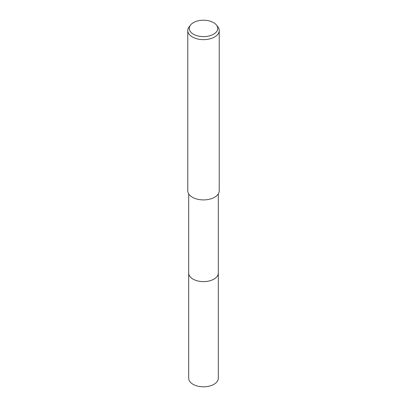 <?xml version="1.0" encoding="UTF-8"?>
<svg xmlns="http://www.w3.org/2000/svg" width="407" height="407" viewBox="0 0 407 407"><rect width="100%" height="100%" fill="white"/><g stroke="black" fill="none" stroke-linecap="round" stroke-linejoin="round"><path stroke-width="0.61" d="M218.305 272.817A14.815 8.552 180 0 1 218.315 273.077A14.805 8.547 180 0 1 213.97 279.116A14.805 8.547 180 0 1 197.833 280.967A14.805 8.547 180 0 1 188.695 273.072A14.815 8.552 180 0 1 188.695 272.817M218.305 272.894A14.81 8.552 180 0 1 213.97 279.121A14.81 8.552 180 0 1 197.69 280.937A14.81 8.552 180 0 1 188.695 272.894M216.478 25.071L217.857 26.852A15.725 9.081 180 0 1 219.225 30.556L219.225 190.837A15.725 9.081 180 0 1 214.621 197.253A15.725 9.081 180 0 1 197.481 199.221A15.725 9.081 180 0 1 187.775 190.837L187.775 30.556A15.725 9.081 180 0 1 189.143 26.852L190.522 25.071A14.214 8.206 180 0 1 193.447 22.619A14.214 8.206 180 0 1 216.478 25.071A14.214 8.206 180 0 1 213.553 34.224A14.214 8.206 180 0 1 195.436 35.18A14.214 8.206 180 0 1 190.522 25.071M219.225 30.556A15.725 9.081 180 0 1 214.621 36.976A15.725 9.081 180 0 1 197.481 38.945A15.725 9.081 180 0 1 187.775 30.556M188.685 273.077A14.815 8.552 180 0 0 193.025 279.121A14.815 8.552 180 0 0 209.167 280.978A14.815 8.552 180 0 0 218.315 273.077L218.305 378.266A14.805 8.547 180 0 1 209.167 386.162A14.805 8.547 180 0 1 193.03 384.31A14.805 8.547 180 0 1 188.695 378.266L188.695 193.895M218.305 273.072L218.305 193.895"/></g></svg>

